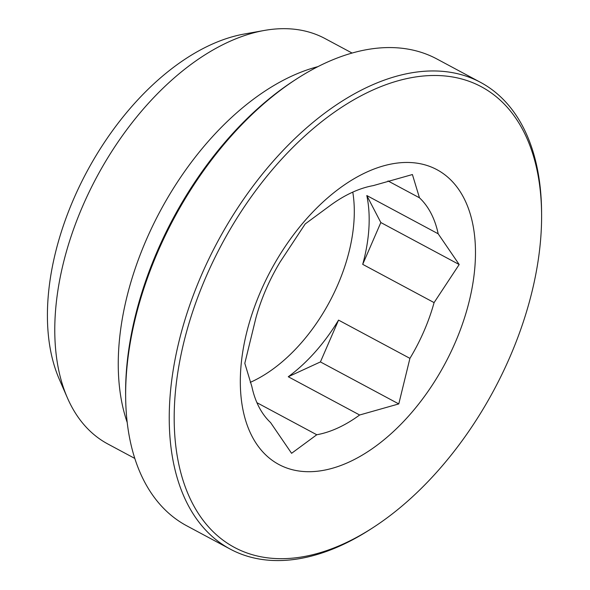 <?xml version="1.0" encoding="UTF-8"?>
<svg xmlns="http://www.w3.org/2000/svg" width="590" height="590" viewBox="0 0 590 590"><rect width="100%" height="100%" fill="white"/><g stroke="black" fill="none" stroke-linecap="round" stroke-linejoin="round"><path stroke-width="0.89" d="M134.815 458.437L107.823 443.975A229.967 135.84 -61.8 0 1 67.393 397.852L59.266 379.186A216.043 127.617 -61.8 0 1 86.819 171.801A216.043 127.617 -61.8 0 1 244.245 34.028L264.291 30.459A229.967 135.84 -61.8 0 1 325.083 38.586L352.075 53.048M67.393 397.852A229.967 135.84 -61.8 0 1 96.716 177.111A229.967 135.84 -61.8 0 1 264.291 30.459M127.211 422.477A229.967 135.84 -61.8 0 1 160.192 211.131A229.967 135.84 -61.8 0 1 317.914 66.641M373.411 527.372L371.14 528.847A264.814 156.424 -61.8 0 1 341.787 545.145A264.814 156.424 -61.8 0 1 230.329 549.157L186.713 525.786A264.814 156.424 -61.8 0 1 125.655 397.284L125.626 394.577A261.326 154.366 -61.8 0 1 293.813 80.764L296.084 79.289A264.814 156.424 -61.8 0 1 436.895 58.978L480.503 82.349A264.814 156.424 -61.8 0 1 541.568 210.851L541.591 213.558A261.326 154.366 -61.8 0 1 373.411 527.372A261.326 154.366 -61.8 0 1 344.449 543.456A261.326 154.366 -61.8 0 1 174.367 407.948A261.326 154.366 -61.8 0 1 360.837 95.912A261.326 154.366 -61.8 0 1 541.591 213.558M125.655 397.284A264.814 156.424 -61.8 0 1 296.084 79.289M230.329 549.157A264.814 156.424 -61.8 0 1 217.548 241.863A264.814 156.424 -61.8 0 1 480.503 82.349M349.287 461.963A167.25 98.796 -61.8 0 1 242.365 354.361A167.25 98.796 -61.8 0 1 392.667 163.762A167.25 98.796 -61.8 0 1 473.431 279.808A167.25 98.796 -61.8 0 1 349.287 461.963M316.771 434.756L291.585 453.312L270.574 422.573A135.892 80.27 -61.8 0 1 251.864 386.575L244.806 363.315L255.949 317.752A135.892 80.27 -61.8 0 1 280.11 262.004L305.214 223.927L330.4 205.364A135.892 80.27 -61.8 0 1 373.271 185.614L412.41 174.537L419.468 197.798A135.892 80.27 -61.8 0 1 438.178 233.795L366.803 195.541A135.892 80.27 -61.8 0 1 362.71 264.357L434.085 302.611A135.892 80.27 -61.8 0 1 409.925 358.366L338.549 320.112A135.892 80.27 -61.8 0 1 288.267 376.745L359.642 414.999A135.892 80.27 -61.8 0 1 338.026 427.898A135.892 80.27 -61.8 0 1 316.771 434.756L256.93 402.69M359.642 414.999L398.781 403.921L409.925 358.366M434.085 302.611L459.19 264.534L438.178 233.795M387.999 180.931L419.468 197.798M352.783 192.119A135.892 80.27 -61.8 0 1 251.782 381.671A135.892 80.27 -61.8 0 1 250.263 382.357M288.267 376.745L320.422 361.928L338.549 320.112M320.422 361.928L398.781 403.921M362.71 264.357L380.838 222.541L366.803 195.541M380.838 222.541L459.19 264.534"/></g></svg>
